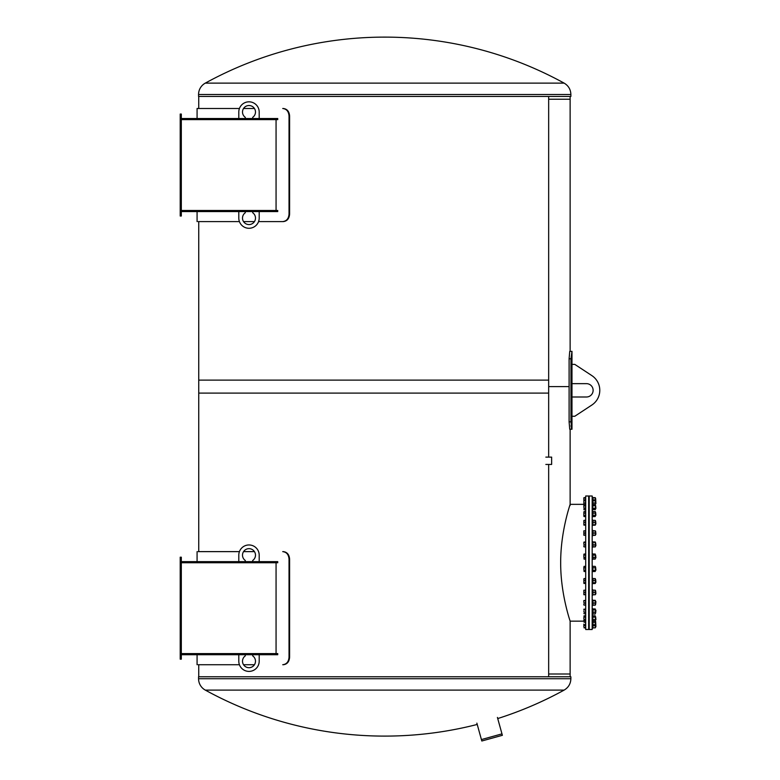 <?xml version="1.0" encoding="UTF-8"?>
<svg xmlns="http://www.w3.org/2000/svg" width="780" height="780" viewBox="0 0 780 780"><rect width="100%" height="100%" fill="white"/><g stroke="black" fill="none" stroke-linecap="round" stroke-linejoin="round"><path stroke-width="1.17" d="M198.188 221.598L239.421 221.598L198.188 221.598L198.744 221.598L198.744 393.101L548.662 393.101L548.662 96.447M548.662 457.119L548.662 380.123L198.744 380.123L198.744 551.626L198.188 551.626L239.421 551.626L198.188 551.626M548.662 676.777L548.662 464.441M545.844 457.119L551.645 457.119L551.645 464.441L545.844 464.441M181.321 653.601L277.738 653.601L277.738 654.712L181.321 654.712M180.209 659.168L180.209 557.193L181.321 557.193L181.321 659.168L180.209 659.168M181.321 561.639L277.738 561.639L277.738 562.75L181.321 562.75M289.029 657.316C288.639 661.82 286.533 664.287 282.731 664.726L283.296 664.726C287.099 664.287 289.204 661.82 289.604 657.316L289.029 657.316L289.029 559.045L289.604 559.045L289.604 657.316M289.604 559.045C289.204 554.541 287.099 552.065 283.296 551.626L282.731 551.626C286.533 552.065 288.639 554.541 289.029 559.045M282.731 551.626L283.296 551.626M254.446 551.626L243.545 551.626L254.446 551.626M198.188 664.726L239.421 664.726L198.188 664.726L198.744 664.726L198.744 676.777M243.545 664.726L254.446 664.726L243.545 664.726M283.296 664.726L282.731 664.726M276.061 653.601L276.061 562.75M259.194 561.639L259.194 555.155A10.199 10.199 0 0 0 248.995 544.957A10.199 10.199 0 0 0 238.797 555.155L238.797 561.639M245.291 561.639L245.291 560.479A6.494 6.494 0 0 1 244.14 550.846A6.494 6.494 0 0 1 253.851 550.846A6.494 6.494 0 0 1 252.701 560.479L252.701 561.639M238.797 654.712L238.797 661.206A10.199 10.199 0 0 0 248.995 671.404A10.199 10.199 0 0 0 259.194 661.206L259.194 654.712M252.701 654.712L252.701 655.883A6.494 6.494 0 0 1 253.851 665.515A6.494 6.494 0 0 1 244.14 665.515A6.494 6.494 0 0 1 245.291 655.883L245.291 654.712M181.321 118.511L277.738 118.511L277.738 119.623L181.321 119.623M180.209 216.031L180.209 114.055L181.321 114.055L181.321 216.031L180.209 216.031M181.321 210.473L277.738 210.473L277.738 211.585L181.321 211.585M243.545 221.598L254.446 221.598L243.545 221.598M258.56 221.598L283.296 221.598L258.56 221.598M283.296 221.598C287.099 221.159 289.204 218.683 289.604 214.178L289.029 214.178C288.639 218.683 286.533 221.159 282.731 221.598M289.029 214.178L289.029 115.918L289.604 115.918C289.204 111.404 287.099 108.937 283.296 108.498L282.731 108.498C286.533 108.937 288.639 111.404 289.029 115.918M282.731 108.498L283.296 108.498M254.446 108.498L243.545 108.498L254.446 108.498M239.421 108.498L197.077 108.498L239.421 108.498M289.604 115.918L289.604 214.178M198.744 96.447L198.744 108.498L198.188 108.498M276.061 210.473L276.061 119.623M238.797 211.585L238.797 218.078A10.199 10.199 0 0 0 248.995 228.277A10.199 10.199 0 0 0 259.194 218.078L259.194 211.585M252.701 211.585L252.701 212.745A6.494 6.494 0 0 1 253.851 222.388A6.494 6.494 0 0 1 244.14 222.388A6.494 6.494 0 0 1 245.291 212.745L245.291 211.585M259.194 118.511L259.194 112.018A10.199 10.199 0 0 0 248.995 101.819A10.199 10.199 0 0 0 238.797 112.018L238.797 118.511M245.291 118.511L245.291 117.341A6.494 6.494 0 0 1 244.14 107.708A6.494 6.494 0 0 1 253.851 107.708A6.494 6.494 0 0 1 252.701 117.341L252.701 118.511M569.108 386.617L548.662 386.617L569.108 386.617M570.131 351.38L570.131 99.226L548.662 99.226L570.131 99.226L570.131 96.447M570.131 621.153L583.85 621.153L570.131 621.153C570.433 621.806 560.498 594.097 560.683 562.75C560.498 531.394 570.443 503.675 570.131 504.348C570.443 503.675 560.498 531.394 560.683 562.75C560.498 594.097 570.433 621.806 570.131 621.153L570.131 673.998L548.662 673.998L570.131 673.998L570.131 676.777M198.559 94.497L198.559 96.447L570.872 96.447L570.872 94.497L198.559 94.497A12.968 12.968 0 0 1 205.286 83.129L564.145 83.129C568.454 85.693 570.697 89.486 570.872 94.497M497.728 718.565A372.86 372.86 0 0 0 564.145 690.095C568.454 687.531 570.697 683.738 570.872 678.727L570.872 676.777L198.559 676.777L198.559 678.727A12.968 12.968 0 0 0 205.286 690.095A372.86 372.86 0 0 0 477.233 724.444M564.145 690.095L205.286 690.095M574.762 364.367L571.984 364.367L571.984 383.643L586.443 383.643A6.679 6.679 0 0 1 593.122 390.322A6.679 6.679 0 0 1 586.443 397L571.984 397L571.984 416.276L574.762 416.276L591.854 405.034A17.618 17.618 0 0 0 591.854 375.599L574.762 364.367M571.584 429.253L569.731 429.253L569.108 421.844L569.108 358.8L569.731 351.38L571.984 351.38L570.95 358.8L570.95 421.844L571.984 429.253L571.311 428.288M571.165 427.021L571.038 425.353M569.108 358.8L570.95 358.761M585.702 496.002L585.702 629.499L588.666 629.499L588.666 496.002L585.702 496.002M589.222 496.002L589.222 629.499L592.176 629.499L592.176 496.002L589.222 496.002M595.9 534.29L595.667 531.55L595.9 534.29M584.044 530.809L583.85 531.921L583.85 530.809L585.556 530.809L585.556 535.265L583.85 535.265L583.85 531.921L584.044 535.265M585.556 533.033L584.044 533.033M595.471 530.946L595.393 535.265M593.005 530.809L593.005 535.265L595.189 535.265L595.189 530.809L593.005 530.731L595.189 530.897M593.005 533.033L595.189 533.033M592.176 535.821L592.732 535.821L592.732 530.254L592.176 530.254M595.9 524.014L595.667 521.274L595.9 524.014M583.869 525.028L585.556 525.193L585.556 520.328L584.044 520.328L583.85 521.293L583.85 520.582M584.044 522.259L583.85 523.477L583.85 521.293L584.044 522.259L585.556 522.259M583.85 524.94L583.85 523.477L584.044 525.193M585.556 524.696L584.044 524.696M595.471 520.679L595.364 525.028M593.005 520.825L593.005 525.193L595.189 525.193L595.189 520.825M595.189 525.193L595.189 524.696L593.005 525.193M593.005 520.328L595.189 520.328M593.005 522.259L595.189 522.259M592.732 525.544L592.176 525.544L592.732 525.544L592.732 519.977L592.176 519.977L592.732 519.977M595.9 515.278L595.667 512.538L595.9 515.278M584.044 513.035L583.85 514.312L583.85 512.255L584.044 513.035L585.556 513.035L585.556 516.575L584.044 516.575L583.85 515.785M583.85 516.077L583.85 514.312L583.957 516.428M585.556 515.59L584.044 515.59M584.044 511.475L585.556 511.475L585.556 513.035M595.286 511.612L595.286 516.428M593.005 512.46L593.005 516.575L595.189 516.575L595.189 512.46M595.189 516.575L595.189 515.59L593.005 515.59L593.005 516.575M593.005 511.475L595.189 511.475M593.005 513.035L595.189 513.035M592.176 516.808L592.732 516.808L592.732 511.241L592.176 511.241M595.9 508.414L595.667 505.674L595.9 508.414M583.85 498.664L584.044 497.64L585.556 497.64L585.556 504.592L583.996 504.68M584.044 504.592L583.85 507.01L583.85 505.157M583.996 509.642L583.85 509.155M584.044 508.297L583.85 507.01L584.044 508.297L585.556 508.297L585.556 509.72L584.044 509.72M585.556 504.592L585.556 508.297M585.556 505.733L584.044 505.733M595.471 505.996L595.189 509.72L595.471 505.996M592.888 504.796L592.732 509.242L595.218 509.681M593.005 508.297L595.189 508.297M593.005 504.592L595.189 504.592M593.005 505.733L595.189 505.733M592.732 509.935L592.176 509.935L592.732 509.935L592.732 497.24L592.176 497.24M595.9 503.685L595.667 498.537L595.9 503.685M585.556 499.951L583.85 500.282L583.85 497.796L584.044 500.185M584.044 499.951L583.85 501.852L583.85 500.282M583.85 503.997L583.85 501.852L583.85 503.997M585.556 503.09L584.044 503.09M585.556 500.614L584.044 500.614M595.393 497.786L595.345 504.728M595.189 504.241L595.189 500.614L593.005 500.614L593.005 499.951L593.005 504.241M595.189 500.614L595.189 499.951L595.189 500.614M593.005 503.09L595.189 503.09M593.005 499.951L595.189 499.951M585.556 497.708L583.859 497.776M583.85 501.257L583.85 501.852M585.556 497.884L584.044 497.884M595.189 500.185L595.189 497.884L593.005 497.708L593.005 500.185M593.005 497.708L595.189 497.708M593.005 497.64L595.189 497.64M593.005 504.124L593.005 504.943L593.005 504.124M595.189 504.943L595.189 504.124L595.189 504.943M592.985 509.681L595.471 509.242M593.005 535.343L595.189 535.343M593.005 546.936L593.005 546.273L593.005 546.936L595.189 546.936L595.189 546.273M593.005 542.636L592.985 542.042M595.218 542.042L595.189 542.636M593.005 541.973L595.189 541.973M592.937 559.016L595.267 559.016M592.917 554.17L593.005 558.139M595.218 554.063L595.247 559.055M593.005 554.014L595.189 554.014M593.005 590.245L593.005 594.769L595.189 594.769L595.189 590.333M593.005 605.183L593.005 604.675L593.005 605.183L595.189 605.183L595.189 604.675L595.189 605.183M593.005 600.308L595.189 600.308M593.005 609.921L593.005 614.026L595.189 614.026L595.189 613.051M595.218 608.995L595.189 609.921M593.005 608.936L595.189 608.936M583.85 626.73L583.85 624.136M595.9 626.75L595.667 621.592L595.667 626.857M584.044 625.15L583.85 626.34M584.044 615.781L583.85 618.345L584.044 615.781L585.556 615.781L585.556 627.861L584.044 627.861M585.556 627.529L584.044 627.529M595.345 620.773L595.393 627.715M593.005 625.15L593.005 627.861L595.189 627.861L595.189 625.15M595.189 627.861L593.005 627.861M592.176 628.27L592.732 628.27L592.732 615.566L592.176 615.566L592.732 615.566M583.85 625.19L585.556 625.599M585.556 622.255L584.044 622.255M585.556 624.77L584.044 624.77M593.005 621.387L593.005 625.599L595.189 625.599L595.189 621.387M595.189 625.599L595.189 624.77L593.005 624.77L593.005 625.599M593.005 622.255L595.189 622.255M595.9 619.603L595.667 616.863L595.471 619.837M589.222 619.837L588.666 619.837M584.044 619.632L583.85 618.345L584.044 619.632L585.556 619.632M584.044 620.919L583.85 620.275L584.044 620.919L585.556 620.919M585.556 617.068L584.044 617.068M595.247 615.868L595.471 620.432L595.189 615.781L593.005 615.781L592.732 620.997M593.005 617.068L595.189 617.068M593.005 619.632L595.189 619.632M593.005 620.919L595.189 620.919M595.667 609.999L595.667 612.963L595.9 610.252M583.85 609.814L583.918 609.131M584.044 612.31L583.85 611.052L584.044 612.31L585.556 612.31L585.556 614.006L583.85 613.587M584.044 609.784L585.556 609.784L585.556 608.966L583.85 609.375M585.556 609.784L585.556 612.31M595.286 609.073L595.286 613.889M595.189 608.966L593.005 608.966L593.005 609.784L595.189 609.784L595.189 608.966L595.189 613.178M595.189 614.006L593.005 614.006L593.005 613.178M593.005 612.31L595.189 612.31M592.732 614.26L592.176 614.26L592.732 614.26L592.732 608.751M595.667 601.37L595.667 604.227L595.9 601.585M584.044 600.707L585.556 600.376L583.85 600.542L583.85 601.897L583.859 600.502M584.044 603.076L583.85 601.897L584.044 603.076L585.556 603.076L585.556 605.114L584.044 605.114L583.85 604.1L583.85 604.948M585.556 600.707L585.556 603.076M595.364 600.473L595.384 604.987M595.189 604.783L595.189 600.707L593.005 600.376L593.005 604.783M593.005 600.376L595.189 600.376M593.005 603.076L595.189 603.076M593.005 605.114L595.189 605.114M592.732 605.524L592.176 605.524L592.732 605.524L592.732 599.966L592.176 599.966L592.732 599.966M595.9 593.726L595.667 590.986L595.9 593.726M583.85 590.236L583.85 591.23L583.85 590.245L585.556 590.167L585.556 594.769L583.85 594.692L583.85 591.23L584.044 594.769M585.556 592.303L584.044 592.303M585.556 594.604L584.044 594.604M595.393 590.245L595.471 594.555M595.189 594.769L593.005 594.769M593.005 590.167L595.189 590.167M593.005 592.303L595.189 592.303M592.732 595.247L592.176 595.247L592.732 595.247L592.732 589.69L592.176 589.69L592.732 589.69M595.9 582.309L595.667 579.569L595.364 583.323M583.85 578.906L583.85 579.481L584.044 578.575L585.556 578.575L585.556 583.538L583.85 583.206L583.85 579.481L584.044 583.538M585.556 580.388L584.044 580.388M585.556 582.865L584.044 582.865M595.364 578.779L595.667 582.533M593.005 579.238L593.005 583.538L595.189 583.538L595.189 579.238M595.189 583.538L595.189 582.865L593.005 582.865L593.005 583.538M593.005 578.575L595.189 578.575M593.005 580.388L595.189 580.388M592.732 583.83L592.176 583.83L592.732 583.83L592.732 578.273L592.176 578.273L592.732 578.273M595.9 570.19L595.667 567.45L595.471 570.414M584.044 567.791L583.85 569.078L583.85 567.079L584.044 567.791L585.556 567.791L585.556 571.496L584.044 571.496L583.85 569.078L584.044 571.496M585.556 567.791L585.556 566.368L584.044 566.368M585.556 570.356L584.044 570.356M592.732 566.846L593.005 571.496L595.189 571.496L595.471 566.846L595.286 571.34M593.005 566.368L595.189 566.368M593.005 567.791L595.189 567.791M593.005 570.356L595.189 570.356M592.176 571.711L592.732 571.711L592.732 566.153L592.176 566.153M595.9 557.827L595.667 555.087L595.667 558.061M583.85 554.804L583.957 554.17M584.044 559.124L583.85 556.286L584.044 559.124L585.556 559.124L585.556 554.024L584.044 554.024L583.85 556.286L583.85 554.521M585.556 555.009L584.044 555.009M585.556 557.554L584.044 557.554M595.189 554.024L593.005 554.024L593.005 555.009L595.189 555.009L595.189 554.024L595.189 558.139M593.005 559.124L595.189 559.124M593.005 557.554L595.189 557.554M592.732 559.358L592.176 559.358L592.732 559.358L592.732 553.79L592.176 553.79M595.9 545.707L595.667 542.968L595.667 545.942M583.85 542.275L583.85 543.738L583.85 542.275M584.044 544.957L583.85 543.738L584.044 544.957L585.556 544.957L585.556 546.887L584.044 546.887L583.85 545.922L583.85 546.634M585.556 544.957L585.556 542.022L584.044 542.022M585.556 542.519L584.044 542.519M595.364 542.188L595.364 546.721M595.189 546.38L595.189 542.519L593.005 542.022L593.005 546.38M595.189 542.519L595.189 542.022L595.189 542.519M593.005 546.887L595.189 546.887M593.005 542.022L595.189 542.022M593.005 544.957L595.189 544.957M592.176 547.238L592.732 547.238L592.732 541.671L592.176 541.671M497.416 717.434L502.369 735.306L481.816 741L476.863 723.138M570.872 678.727L198.559 678.727M569.108 421.844L570.95 421.844M481.426 739.567L501.969 733.873M197.077 664.726L197.077 654.712M197.077 561.639L197.077 551.626M197.077 108.498L197.077 118.511M197.077 211.585L197.077 221.598M570.131 429.253L570.131 505.459M564.145 83.129A372.86 372.86 0 0 0 205.286 83.129M571.984 351.38L571.984 364.367M571.984 383.643L571.984 397M571.984 416.276L571.984 429.253M570.131 504.348L583.85 504.348M588.666 534.524L589.222 534.524M588.666 531.55L589.222 531.55M588.666 524.248L589.222 524.248M588.666 521.274L589.222 521.274M588.666 515.502L589.222 515.502M588.666 512.538L589.222 512.538M588.666 508.638L589.222 508.638M588.666 505.674L589.222 505.674M592.176 504.377L592.732 504.377M588.666 503.909L589.222 503.909M588.666 500.945L589.222 500.945M592.176 499.649L592.732 499.649M588.666 498.537L589.222 498.537M595.471 620.432L595.471 620.997M588.666 626.974L589.222 626.974L588.666 626.974M588.666 624.566L589.222 624.566M588.666 621.592L589.222 621.592M592.176 625.862L592.732 625.862M588.666 616.863L589.222 616.863M592.176 621.133L592.732 621.133M588.666 612.963L589.222 612.963M588.666 609.999L589.222 609.999M592.176 608.702L592.732 608.702M588.666 604.227L589.222 604.227M588.666 601.263L589.222 601.263M588.666 593.95L589.222 593.95M588.666 590.986L589.222 590.986M588.666 582.533L589.222 582.533M588.666 579.569L589.222 579.569M588.666 570.414L589.222 570.414M588.666 567.45L589.222 567.45M588.666 558.061L589.222 558.061M588.666 555.087L589.222 555.087M588.666 545.942L589.222 545.942M588.666 542.968L589.222 542.968"/></g></svg>
